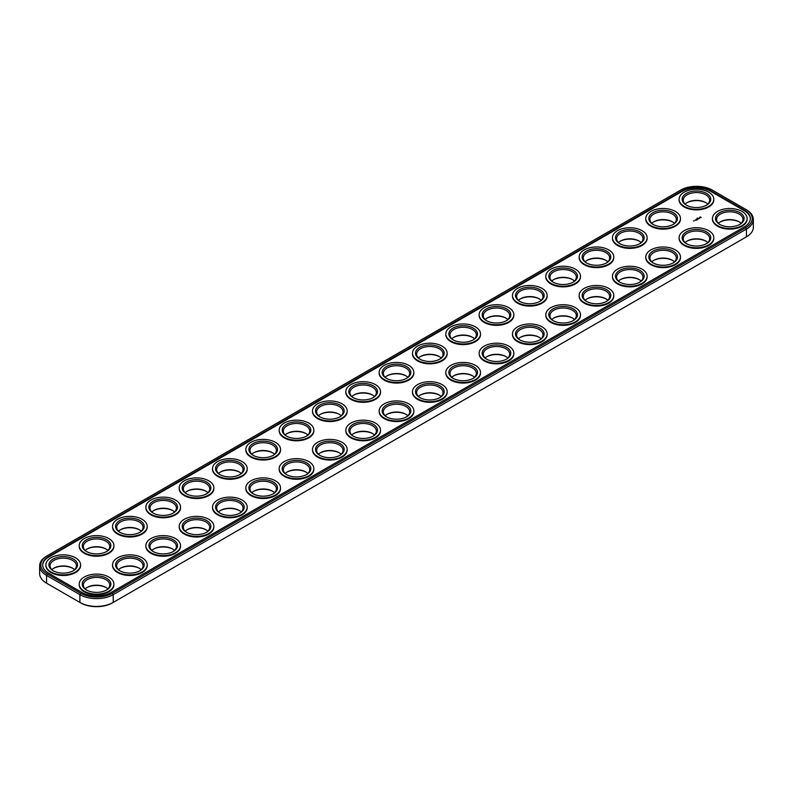 <?xml version="1.0" encoding="UTF-8"?>
<svg xmlns="http://www.w3.org/2000/svg" width="793" height="793" viewBox="0 0 793 793"><rect width="100%" height="100%" fill="white"/><g stroke="black" fill="none" stroke-linecap="round" stroke-linejoin="round"><path stroke-width="1.19" d="M680.592 190.112L47.352 555.705A22.432 12.956 0 0 0 47.352 574.023L80.678 593.263A22.432 12.956 0 0 0 112.408 593.263L745.648 227.67A22.432 12.956 0 0 0 745.648 209.352L712.322 190.112A22.432 12.956 0 0 0 680.592 190.112M47.352 555.705L46.549 556.171A23.562 13.61 0 0 0 39.65 565.786L39.65 573.567A23.562 13.61 0 0 0 46.549 583.182L47.352 583.648A22.432 12.956 0 0 0 47.352 583.648L79.885 602.432A23.562 13.61 0 0 0 113.211 602.432L746.451 236.829A23.562 13.61 0 0 0 753.35 227.214L753.35 219.433A23.562 13.61 0 0 0 746.451 209.818L745.648 209.352M39.65 565.786A23.562 13.61 0 0 0 46.549 575.411L79.885 594.651A23.562 13.61 0 0 0 113.211 594.651L746.451 229.058A23.562 13.61 0 0 0 753.35 219.433M745.648 237.295L745.648 237.295A22.432 12.956 0 0 0 745.668 237.285L746.451 236.829L745.648 237.295M80.678 593.263L79.885 594.651L79.885 602.432L80.678 602.888A22.432 12.956 0 0 0 112.408 602.888L113.211 602.432L112.408 602.888M153.485 549.162A14.333 8.277 180 0 1 159.492 547.259A14.333 8.277 180 0 1 172.914 549.162M186.811 529.922A14.333 8.277 180 0 1 192.818 528.009A14.333 8.277 180 0 1 206.249 529.922M220.147 510.682A14.333 8.277 180 0 1 226.154 508.769A14.333 8.277 180 0 1 239.575 510.682M286.798 472.202A14.333 8.277 180 0 1 292.805 470.289A14.333 8.277 180 0 1 306.227 472.202M320.124 452.952A14.333 8.277 180 0 1 326.131 451.048A14.333 8.277 180 0 1 339.563 452.952M53.498 568.412A14.333 8.277 180 0 1 59.505 566.499A14.333 8.277 180 0 1 72.936 568.412M86.833 549.162A14.333 8.277 180 0 1 92.84 547.259A14.333 8.277 180 0 1 106.262 549.162M320.124 414.471A14.333 8.277 180 0 1 326.131 412.558A14.333 8.277 180 0 1 339.563 414.471M286.798 433.712A14.333 8.277 180 0 1 292.805 431.808A14.333 8.277 180 0 1 306.227 433.712M253.473 452.952A14.333 8.277 180 0 1 259.48 451.048A14.333 8.277 180 0 1 272.901 452.952M220.147 472.202A14.333 8.277 180 0 1 226.154 470.289A14.333 8.277 180 0 1 239.575 472.202M186.811 491.442A14.333 8.277 180 0 1 192.818 489.529A14.333 8.277 180 0 1 206.249 491.442M153.485 510.682A14.333 8.277 180 0 1 159.492 508.769A14.333 8.277 180 0 1 172.914 510.682M120.159 529.922A14.333 8.277 180 0 1 126.166 528.009A14.333 8.277 180 0 1 139.588 529.922M120.159 568.412A14.333 8.277 180 0 1 126.166 566.499A14.333 8.277 180 0 1 139.588 568.412M253.473 491.442A14.333 8.277 180 0 1 259.48 489.529A14.333 8.277 180 0 1 272.901 491.442M353.46 433.712A14.333 8.277 180 0 1 359.467 431.808A14.333 8.277 180 0 1 372.888 433.712M86.833 587.653A14.333 8.277 180 0 1 92.84 585.74A14.333 8.277 180 0 1 106.262 587.653M620.086 279.78A14.333 8.277 180 0 1 626.093 277.867A14.333 8.277 180 0 1 639.515 279.78M586.751 299.02A14.333 8.277 180 0 1 592.758 297.107A14.333 8.277 180 0 1 606.189 299.02M353.46 395.231A14.333 8.277 180 0 1 359.467 393.318A14.333 8.277 180 0 1 372.888 395.231M553.425 279.78A14.333 8.277 180 0 1 559.432 277.867A14.333 8.277 180 0 1 572.853 279.78M586.751 260.54A14.333 8.277 180 0 1 592.758 258.627A14.333 8.277 180 0 1 606.189 260.54M386.786 414.471A14.333 8.277 180 0 1 392.793 412.558A14.333 8.277 180 0 1 406.214 414.471M653.412 222.05A14.333 8.277 180 0 1 659.419 220.147A14.333 8.277 180 0 1 672.841 222.05M686.738 241.29A14.333 8.277 180 0 1 692.745 239.387A14.333 8.277 180 0 1 706.166 241.29M653.412 260.54A14.333 8.277 180 0 1 659.419 258.627A14.333 8.277 180 0 1 672.841 260.54M686.738 202.81A14.333 8.277 180 0 1 692.745 200.897A14.333 8.277 180 0 1 706.166 202.81M520.099 299.02A14.333 8.277 180 0 1 526.106 297.107A14.333 8.277 180 0 1 539.527 299.02M720.064 222.05A14.333 8.277 180 0 1 726.071 220.147A14.333 8.277 180 0 1 739.502 222.05M620.086 241.29A14.333 8.277 180 0 1 626.093 239.387A14.333 8.277 180 0 1 639.515 241.29M553.425 318.261A14.333 8.277 180 0 1 559.432 316.348A14.333 8.277 180 0 1 572.853 318.261M520.099 337.501A14.333 8.277 180 0 1 526.106 335.598A14.333 8.277 180 0 1 539.527 337.501M486.773 356.751A14.333 8.277 180 0 1 492.78 354.838A14.333 8.277 180 0 1 506.202 356.751M386.786 375.991A14.333 8.277 180 0 1 392.793 374.078A14.333 8.277 180 0 1 406.214 375.991M420.112 356.751A14.333 8.277 180 0 1 426.119 354.838A14.333 8.277 180 0 1 439.54 356.751M453.437 337.501A14.333 8.277 180 0 1 459.444 335.598A14.333 8.277 180 0 1 472.876 337.501M486.773 318.261A14.333 8.277 180 0 1 492.78 316.348A14.333 8.277 180 0 1 506.202 318.261M453.437 375.991A14.333 8.277 180 0 1 459.444 374.078A14.333 8.277 180 0 1 472.876 375.991M420.112 395.231A14.333 8.277 180 0 1 426.119 393.318A14.333 8.277 180 0 1 439.54 395.231M744.31 210.125L710.984 190.885A20.549 11.865 0 0 0 681.921 190.885L48.69 556.478A20.549 11.865 0 0 0 42.663 564.864A20.549 11.865 0 0 0 48.69 573.26L82.016 592.5A20.549 11.865 0 0 0 111.079 592.5L744.31 226.897A20.549 11.865 0 0 0 750.337 218.511A20.549 11.865 0 0 0 744.31 210.125L744.31 210.74A20.549 11.865 0 0 1 750.327 218.818M151.85 550.431A13.194 7.623 180 0 1 153.872 548.934A13.194 7.623 180 0 1 159.789 546.962A13.194 7.623 180 0 1 172.537 548.934A13.194 7.623 180 0 1 174.549 550.431M185.175 531.191A13.194 7.623 180 0 1 187.198 529.694A13.194 7.623 180 0 1 193.115 527.722A13.194 7.623 180 0 1 205.863 529.694A13.194 7.623 180 0 1 207.885 531.191M218.511 511.951A13.194 7.623 180 0 1 220.523 510.454A13.194 7.623 180 0 1 226.441 508.482A13.194 7.623 180 0 1 239.189 510.454A13.194 7.623 180 0 1 241.211 511.951M285.163 473.471A13.194 7.623 180 0 1 287.185 471.964A13.194 7.623 180 0 1 293.103 469.991A13.194 7.623 180 0 1 305.85 471.964A13.194 7.623 180 0 1 307.862 473.471M318.489 454.23A13.194 7.623 180 0 1 320.511 452.724A13.194 7.623 180 0 1 326.429 450.751A13.194 7.623 180 0 1 339.176 452.724A13.194 7.623 180 0 1 341.198 454.23M51.862 569.681A13.194 7.623 180 0 1 53.884 568.175A13.194 7.623 180 0 1 59.802 566.202A13.194 7.623 180 0 1 72.55 568.175A13.194 7.623 180 0 1 74.572 569.681M85.198 550.431A13.194 7.623 180 0 1 87.21 548.934A13.194 7.623 180 0 1 93.128 546.962A13.194 7.623 180 0 1 105.875 548.934A13.194 7.623 180 0 1 107.898 550.431M318.489 415.74A13.194 7.623 180 0 1 320.511 414.243A13.194 7.623 180 0 1 326.429 412.271A13.194 7.623 180 0 1 339.176 414.243A13.194 7.623 180 0 1 341.198 415.74M285.163 434.98A13.194 7.623 180 0 1 287.185 433.484A13.194 7.623 180 0 1 293.103 431.511A13.194 7.623 180 0 1 305.85 433.484A13.194 7.623 180 0 1 307.862 434.98M251.837 454.23A13.194 7.623 180 0 1 253.859 452.724A13.194 7.623 180 0 1 259.767 450.751A13.194 7.623 180 0 1 272.514 452.724A13.194 7.623 180 0 1 274.537 454.23M218.511 473.471A13.194 7.623 180 0 1 220.523 471.964A13.194 7.623 180 0 1 226.441 469.991A13.194 7.623 180 0 1 239.189 471.964A13.194 7.623 180 0 1 241.211 473.471M185.175 492.711A13.194 7.623 180 0 1 187.198 491.204A13.194 7.623 180 0 1 193.115 489.241A13.194 7.623 180 0 1 205.863 491.204A13.194 7.623 180 0 1 207.885 492.711M151.85 511.951A13.194 7.623 180 0 1 153.872 510.454A13.194 7.623 180 0 1 159.789 508.482A13.194 7.623 180 0 1 172.537 510.454A13.194 7.623 180 0 1 174.549 511.951M118.524 531.191A13.194 7.623 180 0 1 120.546 529.694A13.194 7.623 180 0 1 126.454 527.722A13.194 7.623 180 0 1 139.201 529.694A13.194 7.623 180 0 1 141.223 531.191M118.524 569.681A13.194 7.623 180 0 1 120.546 568.175A13.194 7.623 180 0 1 126.454 566.202A13.194 7.623 180 0 1 139.201 568.175A13.194 7.623 180 0 1 141.223 569.681M251.837 492.711A13.194 7.623 180 0 1 253.859 491.204A13.194 7.623 180 0 1 259.767 489.241A13.194 7.623 180 0 1 272.514 491.204A13.194 7.623 180 0 1 274.537 492.711M351.824 434.98A13.194 7.623 180 0 1 353.837 433.484A13.194 7.623 180 0 1 359.754 431.511A13.194 7.623 180 0 1 372.502 433.484A13.194 7.623 180 0 1 374.524 434.98M85.198 588.921A13.194 7.623 180 0 1 87.21 587.415A13.194 7.623 180 0 1 93.128 585.442A13.194 7.623 180 0 1 105.875 587.415A13.194 7.623 180 0 1 107.898 588.921M618.451 281.049A13.194 7.623 180 0 1 620.463 279.552A13.194 7.623 180 0 1 626.381 277.58A13.194 7.623 180 0 1 639.128 279.552A13.194 7.623 180 0 1 641.15 281.049M585.115 300.289A13.194 7.623 180 0 1 587.137 298.792A13.194 7.623 180 0 1 593.055 296.82A13.194 7.623 180 0 1 605.802 298.792A13.194 7.623 180 0 1 607.825 300.289M351.824 396.5A13.194 7.623 180 0 1 353.837 395.003A13.194 7.623 180 0 1 359.754 393.031A13.194 7.623 180 0 1 372.502 395.003A13.194 7.623 180 0 1 374.524 396.5M551.789 281.049A13.194 7.623 180 0 1 553.811 279.552A13.194 7.623 180 0 1 559.729 277.58A13.194 7.623 180 0 1 572.477 279.552A13.194 7.623 180 0 1 574.489 281.049M585.115 261.809A13.194 7.623 180 0 1 587.137 260.302A13.194 7.623 180 0 1 593.055 258.33A13.194 7.623 180 0 1 605.802 260.302A13.194 7.623 180 0 1 607.825 261.809M385.15 415.74A13.194 7.623 180 0 1 387.172 414.243A13.194 7.623 180 0 1 393.08 412.271A13.194 7.623 180 0 1 405.828 414.243A13.194 7.623 180 0 1 407.85 415.74M651.777 223.319A13.194 7.623 180 0 1 653.799 221.822A13.194 7.623 180 0 1 659.707 219.849A13.194 7.623 180 0 1 672.454 221.822A13.194 7.623 180 0 1 674.476 223.319M685.102 242.569A13.194 7.623 180 0 1 687.125 241.062A13.194 7.623 180 0 1 693.042 239.089A13.194 7.623 180 0 1 705.79 241.062A13.194 7.623 180 0 1 707.802 242.569M651.777 261.809A13.194 7.623 180 0 1 653.799 260.302A13.194 7.623 180 0 1 659.707 258.33A13.194 7.623 180 0 1 672.454 260.302A13.194 7.623 180 0 1 674.476 261.809M685.102 204.079A13.194 7.623 180 0 1 687.125 202.582A13.194 7.623 180 0 1 693.042 200.609A13.194 7.623 180 0 1 705.79 202.582A13.194 7.623 180 0 1 707.802 204.079M518.463 300.289A13.194 7.623 180 0 1 520.486 298.792A13.194 7.623 180 0 1 526.393 296.82A13.194 7.623 180 0 1 539.141 298.792A13.194 7.623 180 0 1 541.163 300.289M718.428 223.319A13.194 7.623 180 0 1 720.45 221.822A13.194 7.623 180 0 1 726.368 219.849A13.194 7.623 180 0 1 739.116 221.822A13.194 7.623 180 0 1 741.138 223.319M618.451 242.569A13.194 7.623 180 0 1 620.463 241.062A13.194 7.623 180 0 1 626.381 239.089A13.194 7.623 180 0 1 639.128 241.062A13.194 7.623 180 0 1 641.15 242.569M551.789 319.529A13.194 7.623 180 0 1 553.811 318.033A13.194 7.623 180 0 1 559.729 316.06A13.194 7.623 180 0 1 572.477 318.033A13.194 7.623 180 0 1 574.489 319.529M518.463 338.77A13.194 7.623 180 0 1 520.486 337.273A13.194 7.623 180 0 1 526.393 335.3A13.194 7.623 180 0 1 539.141 337.273A13.194 7.623 180 0 1 541.163 338.77M485.138 358.02A13.194 7.623 180 0 1 487.15 356.513A13.194 7.623 180 0 1 493.068 354.54A13.194 7.623 180 0 1 505.815 356.513A13.194 7.623 180 0 1 507.837 358.02M385.15 377.26A13.194 7.623 180 0 1 387.172 375.753A13.194 7.623 180 0 1 393.08 373.781A13.194 7.623 180 0 1 405.828 375.753A13.194 7.623 180 0 1 407.85 377.26M418.476 358.02A13.194 7.623 180 0 1 420.498 356.513A13.194 7.623 180 0 1 426.416 354.54A13.194 7.623 180 0 1 439.163 356.513A13.194 7.623 180 0 1 441.176 358.02M451.802 338.77A13.194 7.623 180 0 1 453.824 337.273A13.194 7.623 180 0 1 459.742 335.3A13.194 7.623 180 0 1 472.489 337.273A13.194 7.623 180 0 1 474.511 338.77M485.138 319.529A13.194 7.623 180 0 1 487.15 318.033A13.194 7.623 180 0 1 493.068 316.06A13.194 7.623 180 0 1 505.815 318.033A13.194 7.623 180 0 1 507.837 319.529M451.802 377.26A13.194 7.623 180 0 1 453.824 375.753A13.194 7.623 180 0 1 459.742 373.781A13.194 7.623 180 0 1 472.489 375.753A13.194 7.623 180 0 1 474.511 377.26M418.476 396.5A13.194 7.623 180 0 1 420.498 395.003A13.194 7.623 180 0 1 426.416 393.031A13.194 7.623 180 0 1 439.163 395.003A13.194 7.623 180 0 1 441.176 396.5M710.984 190.885L710.984 191.5L744.31 210.74M710.984 191.5A20.549 11.865 0 0 0 681.921 191.5L48.69 557.092A20.549 11.865 0 0 0 42.673 565.171M153.485 551.71A13.194 7.623 180 0 1 150.006 546.546A13.194 7.623 180 0 1 159.789 539.19A13.194 7.623 180 0 1 176.403 546.546A13.194 7.623 180 0 1 172.914 551.71M186.811 532.46A13.194 7.623 180 0 1 183.332 527.305A13.194 7.623 180 0 1 193.115 519.95A13.194 7.623 180 0 1 209.729 527.305A13.194 7.623 180 0 1 206.249 532.46M220.147 513.22A13.194 7.623 180 0 1 216.658 508.065A13.194 7.623 180 0 1 226.441 500.7A13.194 7.623 180 0 1 243.054 508.065A13.194 7.623 180 0 1 239.575 513.22M286.798 474.739A13.194 7.623 180 0 1 283.319 469.585A13.194 7.623 180 0 1 293.103 462.22A13.194 7.623 180 0 1 309.716 469.585A13.194 7.623 180 0 1 306.227 474.739M320.124 455.499A13.194 7.623 180 0 1 316.645 450.335A13.194 7.623 180 0 1 326.429 442.98A13.194 7.623 180 0 1 343.042 450.335A13.194 7.623 180 0 1 339.563 455.499M53.498 570.95A13.194 7.623 180 0 1 50.018 565.786A13.194 7.623 180 0 1 59.802 558.431A13.194 7.623 180 0 1 76.415 565.786A13.194 7.623 180 0 1 72.936 570.95M86.833 551.71A13.194 7.623 180 0 1 83.344 546.546A13.194 7.623 180 0 1 93.128 539.19A13.194 7.623 180 0 1 109.741 546.546A13.194 7.623 180 0 1 106.262 551.71M320.124 417.009A13.194 7.623 180 0 1 316.645 411.854A13.194 7.623 180 0 1 326.429 404.499A13.194 7.623 180 0 1 343.042 411.854A13.194 7.623 180 0 1 339.563 417.009M286.798 436.249A13.194 7.623 180 0 1 283.319 431.095A13.194 7.623 180 0 1 293.103 423.74A13.194 7.623 180 0 1 309.716 431.095A13.194 7.623 180 0 1 306.227 436.249M253.473 455.499A13.194 7.623 180 0 1 249.993 450.335A13.194 7.623 180 0 1 259.767 442.98A13.194 7.623 180 0 1 276.38 450.335A13.194 7.623 180 0 1 272.901 455.499M220.147 474.739A13.194 7.623 180 0 1 216.658 469.585A13.194 7.623 180 0 1 226.441 462.22A13.194 7.623 180 0 1 243.054 469.585A13.194 7.623 180 0 1 239.575 474.739M186.811 493.98A13.194 7.623 180 0 1 183.332 488.825A13.194 7.623 180 0 1 193.115 481.46A13.194 7.623 180 0 1 209.729 488.825A13.194 7.623 180 0 1 206.249 493.98M153.485 513.22A13.194 7.623 180 0 1 150.006 508.065A13.194 7.623 180 0 1 159.789 500.7A13.194 7.623 180 0 1 176.403 508.065A13.194 7.623 180 0 1 172.914 513.22M120.159 532.46A13.194 7.623 180 0 1 116.68 527.305A13.194 7.623 180 0 1 126.454 519.95A13.194 7.623 180 0 1 143.067 527.305A13.194 7.623 180 0 1 139.588 532.46M120.159 570.95A13.194 7.623 180 0 1 116.68 565.786A13.194 7.623 180 0 1 126.454 558.431A13.194 7.623 180 0 1 143.067 565.786A13.194 7.623 180 0 1 139.588 570.95M253.473 493.98A13.194 7.623 180 0 1 249.993 488.825A13.194 7.623 180 0 1 259.767 481.46A13.194 7.623 180 0 1 276.38 488.825A13.194 7.623 180 0 1 272.901 493.98M353.46 436.249A13.194 7.623 180 0 1 349.971 431.095A13.194 7.623 180 0 1 359.754 423.74A13.194 7.623 180 0 1 376.368 431.095A13.194 7.623 180 0 1 372.888 436.249M86.833 590.19A13.194 7.623 180 0 1 83.344 585.036A13.194 7.623 180 0 1 93.128 577.671A13.194 7.623 180 0 1 109.741 585.036A13.194 7.623 180 0 1 106.262 590.19M620.086 282.318A13.194 7.623 180 0 1 616.597 277.163A13.194 7.623 180 0 1 626.381 269.798A13.194 7.623 180 0 1 642.994 277.163A13.194 7.623 180 0 1 639.515 282.318M586.751 301.558A13.194 7.623 180 0 1 583.271 296.404A13.194 7.623 180 0 1 593.055 289.048A13.194 7.623 180 0 1 609.668 296.404A13.194 7.623 180 0 1 606.189 301.558M353.46 397.769A13.194 7.623 180 0 1 349.971 392.614A13.194 7.623 180 0 1 359.754 385.249A13.194 7.623 180 0 1 376.368 392.614A13.194 7.623 180 0 1 372.888 397.769M553.425 282.318A13.194 7.623 180 0 1 549.945 277.163A13.194 7.623 180 0 1 559.729 269.798A13.194 7.623 180 0 1 576.342 277.163A13.194 7.623 180 0 1 572.853 282.318M586.751 263.078A13.194 7.623 180 0 1 583.271 257.923A13.194 7.623 180 0 1 593.055 250.558A13.194 7.623 180 0 1 609.668 257.923A13.194 7.623 180 0 1 606.189 263.078M386.786 417.009A13.194 7.623 180 0 1 383.306 411.854A13.194 7.623 180 0 1 393.08 404.499A13.194 7.623 180 0 1 409.694 411.854A13.194 7.623 180 0 1 406.214 417.009M653.412 224.588A13.194 7.623 180 0 1 649.933 219.433A13.194 7.623 180 0 1 659.707 212.078A13.194 7.623 180 0 1 676.32 219.433A13.194 7.623 180 0 1 672.841 224.588M686.738 243.838A13.194 7.623 180 0 1 683.259 238.673A13.194 7.623 180 0 1 693.042 231.318A13.194 7.623 180 0 1 709.656 238.673A13.194 7.623 180 0 1 706.166 243.838M653.412 263.078A13.194 7.623 180 0 1 649.933 257.923A13.194 7.623 180 0 1 659.707 250.558A13.194 7.623 180 0 1 676.32 257.923A13.194 7.623 180 0 1 672.841 263.078M686.738 205.347A13.194 7.623 180 0 1 683.259 200.193A13.194 7.623 180 0 1 693.042 192.838A13.194 7.623 180 0 1 709.656 200.193A13.194 7.623 180 0 1 706.166 205.347M520.099 301.558A13.194 7.623 180 0 1 516.62 296.404A13.194 7.623 180 0 1 526.393 289.048A13.194 7.623 180 0 1 543.007 296.404A13.194 7.623 180 0 1 539.527 301.558M720.064 224.588A13.194 7.623 180 0 1 716.585 219.433A13.194 7.623 180 0 1 726.368 212.078A13.194 7.623 180 0 1 742.982 219.433A13.194 7.623 180 0 1 739.502 224.588M620.086 243.838A13.194 7.623 180 0 1 616.597 238.673A13.194 7.623 180 0 1 626.381 231.318A13.194 7.623 180 0 1 642.994 238.673A13.194 7.623 180 0 1 639.515 243.838M553.425 320.798A13.194 7.623 180 0 1 549.945 315.644A13.194 7.623 180 0 1 559.729 308.289A13.194 7.623 180 0 1 576.342 315.644A13.194 7.623 180 0 1 572.853 320.798M520.099 340.048A13.194 7.623 180 0 1 516.62 334.884A13.194 7.623 180 0 1 526.393 327.529A13.194 7.623 180 0 1 543.007 334.884A13.194 7.623 180 0 1 539.527 340.048M486.773 359.288A13.194 7.623 180 0 1 483.284 354.134A13.194 7.623 180 0 1 493.068 346.769A13.194 7.623 180 0 1 509.681 354.134A13.194 7.623 180 0 1 506.202 359.288M386.786 378.529A13.194 7.623 180 0 1 383.306 373.374A13.194 7.623 180 0 1 393.08 366.009A13.194 7.623 180 0 1 409.694 373.374A13.194 7.623 180 0 1 406.214 378.529M420.112 359.288A13.194 7.623 180 0 1 416.632 354.134A13.194 7.623 180 0 1 426.416 346.769A13.194 7.623 180 0 1 443.029 354.134A13.194 7.623 180 0 1 439.54 359.288M453.437 340.048A13.194 7.623 180 0 1 449.958 334.884A13.194 7.623 180 0 1 459.742 327.529A13.194 7.623 180 0 1 476.355 334.884A13.194 7.623 180 0 1 472.876 340.048M486.773 320.798A13.194 7.623 180 0 1 483.284 315.644A13.194 7.623 180 0 1 493.068 308.289A13.194 7.623 180 0 1 509.681 315.644A13.194 7.623 180 0 1 506.202 320.798M453.437 378.529A13.194 7.623 180 0 1 449.958 373.374A13.194 7.623 180 0 1 459.742 366.009A13.194 7.623 180 0 1 476.355 373.374A13.194 7.623 180 0 1 472.876 378.529M420.112 397.769A13.194 7.623 180 0 1 416.632 392.614A13.194 7.623 180 0 1 426.416 385.249A13.194 7.623 180 0 1 443.029 392.614A13.194 7.623 180 0 1 439.54 397.769M713.789 199.578A17.347 10.012 180 0 1 713.799 199.886A17.347 10.012 180 0 1 696.452 209.897A17.347 10.012 180 0 1 679.105 199.886A17.347 10.012 180 0 1 679.115 199.578M680.463 218.818A17.347 10.012 180 0 1 680.473 219.126A17.347 10.012 180 0 1 663.126 229.137A17.347 10.012 180 0 1 645.78 219.126A17.347 10.012 180 0 1 645.789 218.818M647.138 238.059A17.347 10.012 180 0 1 647.147 238.366A17.347 10.012 180 0 1 629.801 248.387A17.347 10.012 180 0 1 612.454 238.366A17.347 10.012 180 0 1 612.464 238.059M613.812 257.309A17.347 10.012 180 0 1 613.812 257.616A17.347 10.012 180 0 1 596.475 267.628A17.347 10.012 180 0 1 579.128 257.616A17.347 10.012 180 0 1 579.138 257.309M580.476 276.549A17.347 10.012 180 0 1 580.486 276.856A17.347 10.012 180 0 1 563.139 286.868A17.347 10.012 180 0 1 545.792 276.856A17.347 10.012 180 0 1 545.802 276.549M547.15 295.789A17.347 10.012 180 0 1 547.16 296.096A17.347 10.012 180 0 1 529.813 306.108A17.347 10.012 180 0 1 512.466 296.096A17.347 10.012 180 0 1 512.476 295.789M513.824 315.029A17.347 10.012 180 0 1 513.834 315.336A17.347 10.012 180 0 1 496.487 325.348A17.347 10.012 180 0 1 479.141 315.336A17.347 10.012 180 0 1 479.15 315.029M480.489 334.269A17.347 10.012 180 0 1 480.499 334.577A17.347 10.012 180 0 1 463.162 344.598A17.347 10.012 180 0 1 445.815 334.577A17.347 10.012 180 0 1 445.825 334.269M447.163 353.509A17.347 10.012 180 0 1 447.173 353.817A17.347 10.012 180 0 1 429.826 363.838A17.347 10.012 180 0 1 412.479 353.817A17.347 10.012 180 0 1 412.489 353.509M413.837 372.76A17.347 10.012 180 0 1 413.847 373.067A17.347 10.012 180 0 1 396.5 383.078A17.347 10.012 180 0 1 379.153 373.067A17.347 10.012 180 0 1 379.163 372.76M697.543 218.105L697.027 218.184L697.543 218.263M380.511 392A17.347 10.012 180 0 1 380.521 392.307A17.347 10.012 180 0 1 363.174 402.319A17.347 10.012 180 0 1 345.827 392.307A17.347 10.012 180 0 1 345.837 392M347.175 411.24A17.347 10.012 180 0 1 347.185 411.547A17.347 10.012 180 0 1 329.838 421.559A17.347 10.012 180 0 1 312.501 411.547A17.347 10.012 180 0 1 312.511 411.24M313.85 430.48A17.347 10.012 180 0 1 313.859 430.787A17.347 10.012 180 0 1 296.513 440.799A17.347 10.012 180 0 1 279.166 430.787A17.347 10.012 180 0 1 279.176 430.48M280.524 449.72A17.347 10.012 180 0 1 280.534 450.027A17.347 10.012 180 0 1 263.187 460.049A17.347 10.012 180 0 1 245.84 450.027A17.347 10.012 180 0 1 245.85 449.72M247.198 468.96A17.347 10.012 180 0 1 247.208 469.278A17.347 10.012 180 0 1 229.861 479.289A17.347 10.012 180 0 1 212.514 469.278A17.347 10.012 180 0 1 212.524 468.96M213.862 488.21A17.347 10.012 180 0 1 213.872 488.518A17.347 10.012 180 0 1 196.525 498.529A17.347 10.012 180 0 1 179.188 488.518A17.347 10.012 180 0 1 179.188 488.21M180.536 507.451A17.347 10.012 180 0 1 180.546 507.758A17.347 10.012 180 0 1 163.199 517.77A17.347 10.012 180 0 1 145.853 507.758A17.347 10.012 180 0 1 145.862 507.451M147.211 526.691A17.347 10.012 180 0 1 147.22 526.998A17.347 10.012 180 0 1 129.874 537.01A17.347 10.012 180 0 1 112.527 526.998A17.347 10.012 180 0 1 112.537 526.691M113.885 545.931A17.347 10.012 180 0 1 113.895 546.238A17.347 10.012 180 0 1 96.548 556.25A17.347 10.012 180 0 1 79.201 546.238A17.347 10.012 180 0 1 79.211 545.931M80.549 565.171A17.347 10.012 180 0 1 80.559 565.478A17.347 10.012 180 0 1 63.212 575.5A17.347 10.012 180 0 1 45.875 565.478A17.347 10.012 180 0 1 45.875 565.171M701.2 217.431L699.604 217.649L700.07 216.935L701.23 217.54M698.911 218.194L699.743 218.144L698.911 218.263M698.306 218.293L699.198 218.531L698.306 218.392M697.87 218.541L698.524 218.918L697.87 218.64M697.146 219.245L697.89 219.284L696.581 219.245L697.315 219.671M697.057 219.76L696.333 219.81L697.057 219.81M695.798 219.74L696.442 220.117L695.798 219.839M696.195 220.266L695.055 220.176L696.195 220.315M694.053 220.89L693.498 220.94L694.053 220.989M747.125 218.818A17.347 10.012 180 0 1 747.125 219.126A17.347 10.012 180 0 1 729.788 229.137A17.347 10.012 180 0 1 712.441 219.126A17.347 10.012 180 0 1 712.451 218.818M713.789 238.059A17.347 10.012 180 0 1 713.799 238.366A17.347 10.012 180 0 1 696.452 248.387A17.347 10.012 180 0 1 679.105 238.366A17.347 10.012 180 0 1 679.115 238.059M680.463 257.309A17.347 10.012 180 0 1 680.473 257.616A17.347 10.012 180 0 1 663.126 267.628A17.347 10.012 180 0 1 645.78 257.616A17.347 10.012 180 0 1 645.789 257.309M647.138 276.549A17.347 10.012 180 0 1 647.147 276.856A17.347 10.012 180 0 1 629.801 286.868A17.347 10.012 180 0 1 612.454 276.856A17.347 10.012 180 0 1 612.464 276.549M613.812 295.789A17.347 10.012 180 0 1 613.812 296.096A17.347 10.012 180 0 1 596.475 306.108A17.347 10.012 180 0 1 579.128 296.096A17.347 10.012 180 0 1 579.138 295.789M580.476 315.029A17.347 10.012 180 0 1 580.486 315.336A17.347 10.012 180 0 1 563.139 325.348A17.347 10.012 180 0 1 545.792 315.336A17.347 10.012 180 0 1 545.802 315.029M547.15 334.269A17.347 10.012 180 0 1 547.16 334.577A17.347 10.012 180 0 1 529.813 344.598A17.347 10.012 180 0 1 512.466 334.577A17.347 10.012 180 0 1 512.476 334.269M513.824 353.509A17.347 10.012 180 0 1 513.834 353.817A17.347 10.012 180 0 1 496.487 363.838A17.347 10.012 180 0 1 479.141 353.817A17.347 10.012 180 0 1 479.15 353.509M480.489 372.76A17.347 10.012 180 0 1 480.499 373.067A17.347 10.012 180 0 1 463.162 383.078A17.347 10.012 180 0 1 445.815 373.067A17.347 10.012 180 0 1 445.825 372.76M447.163 392A17.347 10.012 180 0 1 447.173 392.307A17.347 10.012 180 0 1 429.826 402.319A17.347 10.012 180 0 1 412.479 392.307A17.347 10.012 180 0 1 412.489 392M413.837 411.24A17.347 10.012 180 0 1 413.847 411.547A17.347 10.012 180 0 1 396.5 421.559A17.347 10.012 180 0 1 379.153 411.547A17.347 10.012 180 0 1 379.163 411.24M380.511 430.48A17.347 10.012 180 0 1 380.521 430.787A17.347 10.012 180 0 1 363.174 440.799A17.347 10.012 180 0 1 345.827 430.787A17.347 10.012 180 0 1 345.837 430.48M347.175 449.72A17.347 10.012 180 0 1 347.185 450.027A17.347 10.012 180 0 1 329.838 460.049A17.347 10.012 180 0 1 312.501 450.027A17.347 10.012 180 0 1 312.511 449.72M313.85 468.96A17.347 10.012 180 0 1 313.859 469.278A17.347 10.012 180 0 1 296.513 479.289A17.347 10.012 180 0 1 279.166 469.278A17.347 10.012 180 0 1 279.176 468.96M280.524 488.21A17.347 10.012 180 0 1 280.534 488.518A17.347 10.012 180 0 1 263.187 498.529A17.347 10.012 180 0 1 245.84 488.518A17.347 10.012 180 0 1 245.85 488.21M247.198 507.451A17.347 10.012 180 0 1 247.208 507.758A17.347 10.012 180 0 1 229.861 517.77A17.347 10.012 180 0 1 212.514 507.758A17.347 10.012 180 0 1 212.524 507.451M213.862 526.691A17.347 10.012 180 0 1 213.872 526.998A17.347 10.012 180 0 1 196.525 537.01A17.347 10.012 180 0 1 179.188 526.998A17.347 10.012 180 0 1 179.188 526.691M180.536 545.931A17.347 10.012 180 0 1 180.546 546.238A17.347 10.012 180 0 1 163.199 556.25A17.347 10.012 180 0 1 145.853 546.238A17.347 10.012 180 0 1 145.862 545.931M147.211 565.171A17.347 10.012 180 0 1 147.22 565.478A17.347 10.012 180 0 1 129.874 575.5A17.347 10.012 180 0 1 112.527 565.478A17.347 10.012 180 0 1 112.537 565.171M113.885 584.421A17.347 10.012 180 0 1 113.895 584.728A17.347 10.012 180 0 1 96.548 594.74A17.347 10.012 180 0 1 79.201 584.728A17.347 10.012 180 0 1 79.211 584.421M159.492 537.634A14.333 8.277 180 0 1 175.61 541.49A14.333 8.277 180 0 1 173.33 551.472A14.333 8.277 180 0 1 153.069 551.472A14.333 8.277 180 0 1 159.492 537.634M192.818 518.394A14.333 8.277 180 0 1 208.936 522.25A14.333 8.277 180 0 1 206.666 532.232A14.333 8.277 180 0 1 186.395 532.232A14.333 8.277 180 0 1 192.818 518.394M226.154 499.154A14.333 8.277 180 0 1 242.271 503A14.333 8.277 180 0 1 239.992 512.992A14.333 8.277 180 0 1 219.73 512.992A14.333 8.277 180 0 1 226.154 499.154M292.805 460.664A14.333 8.277 180 0 1 308.923 464.52A14.333 8.277 180 0 1 306.643 474.511A14.333 8.277 180 0 1 286.382 474.511A14.333 8.277 180 0 1 292.805 460.664M326.131 441.423A14.333 8.277 180 0 1 342.249 445.279A14.333 8.277 180 0 1 339.979 455.261A14.333 8.277 180 0 1 319.708 455.261A14.333 8.277 180 0 1 326.131 441.423M59.505 556.874A14.333 8.277 180 0 1 75.622 560.73A14.333 8.277 180 0 1 73.352 570.712A14.333 8.277 180 0 1 53.081 570.712A14.333 8.277 180 0 1 59.505 556.874M92.84 537.634A14.333 8.277 180 0 1 108.958 541.49A14.333 8.277 180 0 1 106.678 551.472A14.333 8.277 180 0 1 86.417 551.472A14.333 8.277 180 0 1 92.84 537.634M326.131 402.943A14.333 8.277 180 0 1 342.249 406.799A14.333 8.277 180 0 1 339.979 416.781A14.333 8.277 180 0 1 319.708 416.781A14.333 8.277 180 0 1 326.131 402.943M292.805 422.183A14.333 8.277 180 0 1 308.923 426.039A14.333 8.277 180 0 1 306.643 436.021A14.333 8.277 180 0 1 286.382 436.021A14.333 8.277 180 0 1 292.805 422.183M259.48 441.423A14.333 8.277 180 0 1 275.597 445.279A14.333 8.277 180 0 1 273.317 455.261A14.333 8.277 180 0 1 253.056 455.261A14.333 8.277 180 0 1 259.48 441.423M226.154 460.664A14.333 8.277 180 0 1 242.271 464.52A14.333 8.277 180 0 1 239.992 474.511A14.333 8.277 180 0 1 219.73 474.511A14.333 8.277 180 0 1 226.154 460.664M192.818 479.904A14.333 8.277 180 0 1 208.936 483.76A14.333 8.277 180 0 1 206.666 493.752A14.333 8.277 180 0 1 186.395 493.752A14.333 8.277 180 0 1 192.818 479.904M159.492 499.154A14.333 8.277 180 0 1 175.61 503A14.333 8.277 180 0 1 173.33 512.992A14.333 8.277 180 0 1 153.069 512.992A14.333 8.277 180 0 1 159.492 499.154M126.166 518.394A14.333 8.277 180 0 1 142.284 522.25A14.333 8.277 180 0 1 140.004 532.232A14.333 8.277 180 0 1 119.743 532.232A14.333 8.277 180 0 1 126.166 518.394M126.166 556.874A14.333 8.277 180 0 1 142.284 560.73A14.333 8.277 180 0 1 140.004 570.712A14.333 8.277 180 0 1 119.743 570.712A14.333 8.277 180 0 1 126.166 556.874M259.48 479.904A14.333 8.277 180 0 1 275.597 483.76A14.333 8.277 180 0 1 273.317 493.752A14.333 8.277 180 0 1 253.056 493.752A14.333 8.277 180 0 1 259.48 479.904M359.467 422.183A14.333 8.277 180 0 1 375.585 426.039A14.333 8.277 180 0 1 373.305 436.021A14.333 8.277 180 0 1 353.044 436.021A14.333 8.277 180 0 1 359.467 422.183M92.84 576.115A14.333 8.277 180 0 1 108.958 579.97A14.333 8.277 180 0 1 106.678 589.962A14.333 8.277 180 0 1 86.417 589.962A14.333 8.277 180 0 1 92.84 576.115M626.093 268.252A14.333 8.277 180 0 1 642.211 272.098A14.333 8.277 180 0 1 639.931 282.09A14.333 8.277 180 0 1 619.67 282.09A14.333 8.277 180 0 1 626.093 268.252M592.758 287.492A14.333 8.277 180 0 1 608.875 291.348A14.333 8.277 180 0 1 606.605 301.33A14.333 8.277 180 0 1 586.334 301.33A14.333 8.277 180 0 1 592.758 287.492M359.467 383.703A14.333 8.277 180 0 1 375.585 387.549A14.333 8.277 180 0 1 373.305 397.541A14.333 8.277 180 0 1 353.044 397.541A14.333 8.277 180 0 1 359.467 383.703M559.432 268.252A14.333 8.277 180 0 1 575.549 272.098A14.333 8.277 180 0 1 573.27 282.09A14.333 8.277 180 0 1 553.008 282.09A14.333 8.277 180 0 1 559.432 268.252M592.758 249.002A14.333 8.277 180 0 1 608.875 252.858A14.333 8.277 180 0 1 606.605 262.85A14.333 8.277 180 0 1 586.334 262.85A14.333 8.277 180 0 1 592.758 249.002M392.793 402.943A14.333 8.277 180 0 1 408.91 406.799A14.333 8.277 180 0 1 406.631 416.781A14.333 8.277 180 0 1 386.369 416.781A14.333 8.277 180 0 1 392.793 402.943M659.419 210.522A14.333 8.277 180 0 1 675.537 214.378A14.333 8.277 180 0 1 673.257 224.36A14.333 8.277 180 0 1 652.996 224.36A14.333 8.277 180 0 1 659.419 210.522M692.745 229.762A14.333 8.277 180 0 1 708.863 233.618A14.333 8.277 180 0 1 706.583 243.6A14.333 8.277 180 0 1 686.322 243.6A14.333 8.277 180 0 1 692.745 229.762M659.419 249.002A14.333 8.277 180 0 1 675.537 252.858A14.333 8.277 180 0 1 673.257 262.85A14.333 8.277 180 0 1 652.996 262.85A14.333 8.277 180 0 1 659.419 249.002M692.745 191.282A14.333 8.277 180 0 1 708.863 195.137A14.333 8.277 180 0 1 706.583 205.119A14.333 8.277 180 0 1 686.322 205.119A14.333 8.277 180 0 1 692.745 191.282M526.106 287.492A14.333 8.277 180 0 1 542.224 291.348A14.333 8.277 180 0 1 539.944 301.33A14.333 8.277 180 0 1 519.683 301.33A14.333 8.277 180 0 1 526.106 287.492M726.071 210.522A14.333 8.277 180 0 1 742.189 214.378A14.333 8.277 180 0 1 739.919 224.36A14.333 8.277 180 0 1 719.647 224.36A14.333 8.277 180 0 1 726.071 210.522M626.093 229.762A14.333 8.277 180 0 1 642.211 233.618A14.333 8.277 180 0 1 639.931 243.6A14.333 8.277 180 0 1 619.67 243.6A14.333 8.277 180 0 1 626.093 229.762M559.432 306.732A14.333 8.277 180 0 1 575.549 310.588A14.333 8.277 180 0 1 573.27 320.57A14.333 8.277 180 0 1 553.008 320.57A14.333 8.277 180 0 1 559.432 306.732M526.106 325.973A14.333 8.277 180 0 1 542.224 329.829A14.333 8.277 180 0 1 539.944 339.81A14.333 8.277 180 0 1 519.683 339.81A14.333 8.277 180 0 1 526.106 325.973M492.78 345.213A14.333 8.277 180 0 1 508.898 349.069A14.333 8.277 180 0 1 506.618 359.051A14.333 8.277 180 0 1 486.357 359.051A14.333 8.277 180 0 1 492.78 345.213M392.793 364.453A14.333 8.277 180 0 1 408.91 368.309A14.333 8.277 180 0 1 406.631 378.301A14.333 8.277 180 0 1 386.369 378.301A14.333 8.277 180 0 1 392.793 364.453M426.119 345.213A14.333 8.277 180 0 1 442.236 349.069A14.333 8.277 180 0 1 439.956 359.051A14.333 8.277 180 0 1 419.695 359.051A14.333 8.277 180 0 1 426.119 345.213M459.444 325.973A14.333 8.277 180 0 1 475.562 329.829A14.333 8.277 180 0 1 473.292 339.81A14.333 8.277 180 0 1 453.021 339.81A14.333 8.277 180 0 1 459.444 325.973M492.78 306.732A14.333 8.277 180 0 1 508.898 310.588A14.333 8.277 180 0 1 506.618 320.57A14.333 8.277 180 0 1 486.357 320.57A14.333 8.277 180 0 1 492.78 306.732M459.444 364.453A14.333 8.277 180 0 1 475.562 368.309A14.333 8.277 180 0 1 473.292 378.301A14.333 8.277 180 0 1 453.021 378.301A14.333 8.277 180 0 1 459.444 364.453M426.119 383.703A14.333 8.277 180 0 1 442.236 387.549A14.333 8.277 180 0 1 439.956 397.541A14.333 8.277 180 0 1 419.695 397.541A14.333 8.277 180 0 1 426.119 383.703M691.962 189.596A17.347 10.012 180 0 1 713.799 199.271A17.347 10.012 180 0 1 696.452 209.283A17.347 10.012 180 0 1 679.105 199.271A17.347 10.012 180 0 1 691.962 189.596M658.636 208.837A17.347 10.012 180 0 1 680.473 218.511A17.347 10.012 180 0 1 663.126 228.523A17.347 10.012 180 0 1 645.78 218.511A17.347 10.012 180 0 1 658.636 208.837M625.31 228.077A17.347 10.012 180 0 1 647.147 237.751A17.347 10.012 180 0 1 629.801 247.773A17.347 10.012 180 0 1 612.454 237.751A17.347 10.012 180 0 1 625.31 228.077M591.984 247.327A17.347 10.012 180 0 1 613.812 256.991A17.347 10.012 180 0 1 596.475 267.013A17.347 10.012 180 0 1 579.128 256.991A17.347 10.012 180 0 1 591.984 247.327M558.649 266.567A17.347 10.012 180 0 1 580.486 276.242A17.347 10.012 180 0 1 563.139 286.253A17.347 10.012 180 0 1 545.792 276.242A17.347 10.012 180 0 1 558.649 266.567M525.323 285.807A17.347 10.012 180 0 1 547.16 295.482A17.347 10.012 180 0 1 529.813 305.493A17.347 10.012 180 0 1 512.466 295.482A17.347 10.012 180 0 1 525.323 285.807M491.997 305.047A17.347 10.012 180 0 1 513.834 314.722A17.347 10.012 180 0 1 496.487 324.733A17.347 10.012 180 0 1 479.141 314.722A17.347 10.012 180 0 1 491.997 305.047M458.671 324.287A17.347 10.012 180 0 1 480.499 333.962A17.347 10.012 180 0 1 463.162 343.974A17.347 10.012 180 0 1 445.815 333.962A17.347 10.012 180 0 1 458.671 324.287M425.335 343.538A17.347 10.012 180 0 1 447.173 353.202A17.347 10.012 180 0 1 429.826 363.224A17.347 10.012 180 0 1 412.479 353.202A17.347 10.012 180 0 1 425.335 343.538M392.01 362.778A17.347 10.012 180 0 1 413.847 372.452A17.347 10.012 180 0 1 396.5 382.464A17.347 10.012 180 0 1 379.153 372.452A17.347 10.012 180 0 1 392.01 362.778M358.684 382.018A17.347 10.012 180 0 1 380.521 391.692A17.347 10.012 180 0 1 363.174 401.704A17.347 10.012 180 0 1 345.827 391.692A17.347 10.012 180 0 1 358.684 382.018M325.358 401.258A17.347 10.012 180 0 1 347.185 410.933A17.347 10.012 180 0 1 329.838 420.944A17.347 10.012 180 0 1 312.501 410.933A17.347 10.012 180 0 1 325.358 401.258M292.022 420.498A17.347 10.012 180 0 1 313.859 430.173A17.347 10.012 180 0 1 296.513 440.184A17.347 10.012 180 0 1 279.166 430.173A17.347 10.012 180 0 1 292.022 420.498M258.696 439.738A17.347 10.012 180 0 1 280.534 449.413A17.347 10.012 180 0 1 263.187 459.425A17.347 10.012 180 0 1 245.84 449.413A17.347 10.012 180 0 1 258.696 439.738M225.371 458.988A17.347 10.012 180 0 1 247.208 468.653A17.347 10.012 180 0 1 229.861 478.675A17.347 10.012 180 0 1 212.514 468.653A17.347 10.012 180 0 1 225.371 458.988M192.045 478.229A17.347 10.012 180 0 1 213.872 487.903A17.347 10.012 180 0 1 196.525 497.915A17.347 10.012 180 0 1 179.188 487.903A17.347 10.012 180 0 1 192.045 478.229M158.709 497.469A17.347 10.012 180 0 1 180.546 507.143A17.347 10.012 180 0 1 163.199 517.155A17.347 10.012 180 0 1 145.853 507.143A17.347 10.012 180 0 1 158.709 497.469M125.383 516.709A17.347 10.012 180 0 1 147.22 526.383A17.347 10.012 180 0 1 129.874 536.395A17.347 10.012 180 0 1 112.527 526.383A17.347 10.012 180 0 1 125.383 516.709M92.057 535.949A17.347 10.012 180 0 1 113.895 545.624A17.347 10.012 180 0 1 96.548 555.635A17.347 10.012 180 0 1 79.201 545.624A17.347 10.012 180 0 1 92.057 535.949M58.732 555.189A17.347 10.012 180 0 1 80.559 564.864A17.347 10.012 180 0 1 63.212 574.885A17.347 10.012 180 0 1 45.875 564.864A17.347 10.012 180 0 1 58.732 555.189M725.298 208.837A17.347 10.012 180 0 1 747.125 218.511A17.347 10.012 180 0 1 729.788 228.523A17.347 10.012 180 0 1 712.441 218.511A17.347 10.012 180 0 1 725.298 208.837M691.962 228.077A17.347 10.012 180 0 1 713.799 237.751A17.347 10.012 180 0 1 696.452 247.773A17.347 10.012 180 0 1 679.105 237.751A17.347 10.012 180 0 1 691.962 228.077M658.636 247.327A17.347 10.012 180 0 1 680.473 256.991A17.347 10.012 180 0 1 663.126 267.013A17.347 10.012 180 0 1 645.78 256.991A17.347 10.012 180 0 1 658.636 247.327M625.31 266.567A17.347 10.012 180 0 1 647.147 276.242A17.347 10.012 180 0 1 629.801 286.253A17.347 10.012 180 0 1 612.454 276.242A17.347 10.012 180 0 1 625.31 266.567M591.984 285.807A17.347 10.012 180 0 1 613.812 295.482A17.347 10.012 180 0 1 596.475 305.493A17.347 10.012 180 0 1 579.128 295.482A17.347 10.012 180 0 1 591.984 285.807M558.649 305.047A17.347 10.012 180 0 1 580.486 314.722A17.347 10.012 180 0 1 563.139 324.733A17.347 10.012 180 0 1 545.792 314.722A17.347 10.012 180 0 1 558.649 305.047M525.323 324.287A17.347 10.012 180 0 1 547.16 333.962A17.347 10.012 180 0 1 529.813 343.974A17.347 10.012 180 0 1 512.466 333.962A17.347 10.012 180 0 1 525.323 324.287M491.997 343.538A17.347 10.012 180 0 1 513.834 353.202A17.347 10.012 180 0 1 496.487 363.224A17.347 10.012 180 0 1 479.141 353.202A17.347 10.012 180 0 1 491.997 343.538M458.671 362.778A17.347 10.012 180 0 1 480.499 372.452A17.347 10.012 180 0 1 463.162 382.464A17.347 10.012 180 0 1 445.815 372.452A17.347 10.012 180 0 1 458.671 362.778M425.335 382.018A17.347 10.012 180 0 1 447.173 391.692A17.347 10.012 180 0 1 429.826 401.704A17.347 10.012 180 0 1 412.479 391.692A17.347 10.012 180 0 1 425.335 382.018M392.01 401.258A17.347 10.012 180 0 1 413.847 410.933A17.347 10.012 180 0 1 396.5 420.944A17.347 10.012 180 0 1 379.153 410.933A17.347 10.012 180 0 1 392.01 401.258M358.684 420.498A17.347 10.012 180 0 1 380.521 430.173A17.347 10.012 180 0 1 363.174 440.184A17.347 10.012 180 0 1 345.827 430.173A17.347 10.012 180 0 1 358.684 420.498M325.358 439.738A17.347 10.012 180 0 1 347.185 449.413A17.347 10.012 180 0 1 329.838 459.425A17.347 10.012 180 0 1 312.501 449.413A17.347 10.012 180 0 1 325.358 439.738M292.022 458.988A17.347 10.012 180 0 1 313.859 468.653A17.347 10.012 180 0 1 296.513 478.675A17.347 10.012 180 0 1 279.166 468.653A17.347 10.012 180 0 1 292.022 458.988M258.696 478.229A17.347 10.012 180 0 1 280.534 487.903A17.347 10.012 180 0 1 263.187 497.915A17.347 10.012 180 0 1 245.84 487.903A17.347 10.012 180 0 1 258.696 478.229M225.371 497.469A17.347 10.012 180 0 1 247.208 507.143A17.347 10.012 180 0 1 229.861 517.155A17.347 10.012 180 0 1 212.514 507.143A17.347 10.012 180 0 1 225.371 497.469M192.045 516.709A17.347 10.012 180 0 1 213.872 526.383A17.347 10.012 180 0 1 196.525 536.395A17.347 10.012 180 0 1 179.188 526.383A17.347 10.012 180 0 1 192.045 516.709M158.709 535.949A17.347 10.012 180 0 1 180.546 545.624A17.347 10.012 180 0 1 163.199 555.635A17.347 10.012 180 0 1 145.853 545.624A17.347 10.012 180 0 1 158.709 535.949M125.383 555.189A17.347 10.012 180 0 1 147.22 564.864A17.347 10.012 180 0 1 129.874 574.885A17.347 10.012 180 0 1 112.527 564.864A17.347 10.012 180 0 1 125.383 555.189M92.057 574.439A17.347 10.012 180 0 1 113.895 584.104A17.347 10.012 180 0 1 96.548 594.126A17.347 10.012 180 0 1 79.201 584.104A17.347 10.012 180 0 1 92.057 574.439M700.913 217.431L699.991 217.431M46.549 583.182L46.549 575.411L47.352 574.023M746.451 236.829L746.451 229.058L745.648 227.67M113.211 602.432L113.211 594.651L112.408 593.263M681.921 190.885L681.921 191.5M48.69 556.478L48.69 557.092M679.105 199.271L679.105 199.886M713.799 199.271L713.799 199.886M645.78 218.511L645.78 219.126M680.473 218.511L680.473 219.126M612.454 237.751L612.454 238.366M647.147 237.751L647.147 238.366M579.128 256.991L579.128 257.616M613.812 256.991L613.812 257.616M545.792 276.242L545.792 276.856M580.486 276.242L580.486 276.856M512.466 295.482L512.466 296.096M547.16 295.482L547.16 296.096M479.141 314.722L479.141 315.336M513.834 314.722L513.834 315.336M445.815 333.962L445.815 334.577M480.499 333.962L480.499 334.577M412.479 353.202L412.479 353.817M447.173 353.202L447.173 353.817M379.153 372.452L379.153 373.067M413.847 372.452L413.847 373.067M345.827 391.692L345.827 392.307M380.521 391.692L380.521 392.307M312.501 410.933L312.501 411.547M347.185 410.933L347.185 411.547M279.166 430.173L279.166 430.787M313.859 430.173L313.859 430.787M245.84 449.413L245.84 450.027M280.534 449.413L280.534 450.027M212.514 468.653L212.514 469.278M247.208 468.653L247.208 469.278M179.188 487.903L179.188 488.518M213.872 487.903L213.872 488.518M145.853 507.143L145.853 507.758M180.546 507.143L180.546 507.758M112.527 526.383L112.527 526.998M147.22 526.383L147.22 526.998M79.201 545.624L79.201 546.238M113.895 545.624L113.895 546.238M45.875 564.864L45.875 565.478M80.559 564.864L80.559 565.478M712.441 218.511L712.441 219.126M747.125 218.511L747.125 219.126M679.105 237.751L679.105 238.366M713.799 237.751L713.799 238.366M645.78 256.991L645.78 257.616M680.473 256.991L680.473 257.616M612.454 276.242L612.454 276.856M647.147 276.242L647.147 276.856M579.128 295.482L579.128 296.096M613.812 295.482L613.812 296.096M545.792 314.722L545.792 315.336M580.486 314.722L580.486 315.336M512.466 333.962L512.466 334.577M547.16 333.962L547.16 334.577M479.141 353.202L479.141 353.817M513.834 353.202L513.834 353.817M445.815 372.452L445.815 373.067M480.499 372.452L480.499 373.067M412.479 391.692L412.479 392.307M447.173 391.692L447.173 392.307M379.153 410.933L379.153 411.547M413.847 410.933L413.847 411.547M345.827 430.173L345.827 430.787M380.521 430.173L380.521 430.787M312.501 449.413L312.501 450.027M347.185 449.413L347.185 450.027M279.166 468.653L279.166 469.278M313.859 468.653L313.859 469.278M245.84 487.903L245.84 488.518M280.534 487.903L280.534 488.518M212.514 507.143L212.514 507.758M247.208 507.143L247.208 507.758M179.188 526.383L179.188 526.998M213.872 526.383L213.872 526.998M145.853 545.624L145.853 546.238M180.546 545.624L180.546 546.238M112.527 564.864L112.527 565.478M147.22 564.864L147.22 565.478M79.201 584.104L79.201 584.728M113.895 584.104L113.895 584.728"/></g></svg>
